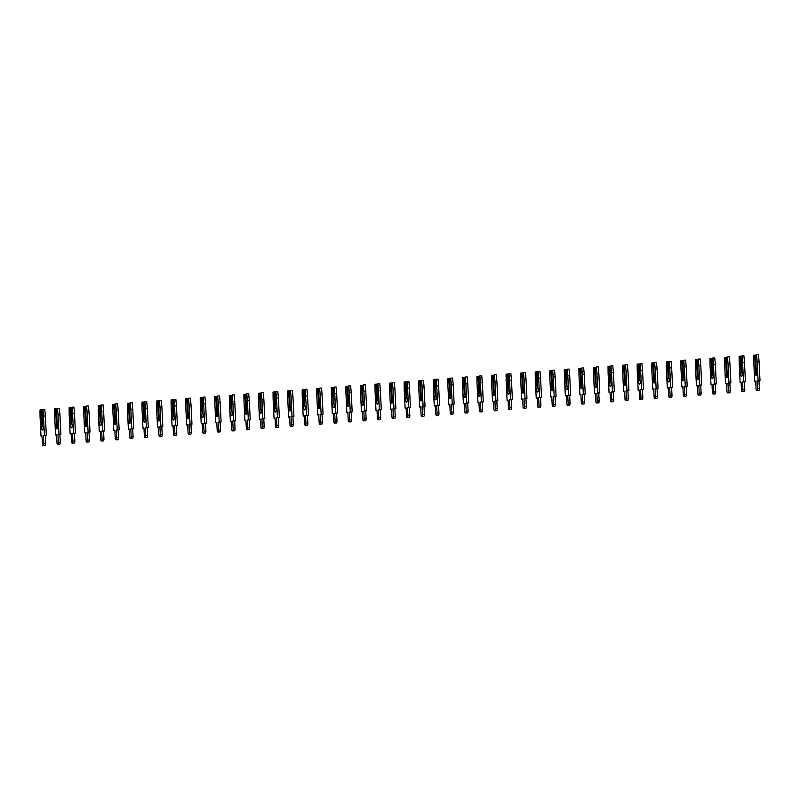 <?xml version="1.0" encoding="UTF-8"?>
<svg xmlns="http://www.w3.org/2000/svg" width="800" height="800" viewBox="0 0 800 800"><rect width="100%" height="100%" fill="white"/><g stroke="black" fill="none" stroke-linecap="round" stroke-linejoin="round"><path stroke-width="1.2" d="M41.56 428.13A2.06 0.77 -91.3 0 0 42.37 430.02A2.06 0.77 -91.3 0 0 43.1 427.8A2.06 0.77 -91.3 0 0 42.62 426.1L41.88 410.82L42.87 409.41L43.46 416.07L44.41 435.42L43.4 435.64L43.78 443.42A1.86 0.7 88.7 0 1 43.13 445.43A1.86 0.7 88.7 0 1 42.4 443.71L42.02 435.93L41.01 436.14L40.06 416.79L40 410.02L41.11 410.98L41.86 426.27A2.06 0.77 -91.3 0 0 41.56 428.13M41.86 426.27L42.62 426.03M42.17 409.86L40.61 409.89M41.9 411.37L41.11 410.98M41.7 411.37L42.41 426.03M42.87 409.41L44.78 409.37L45.37 416.03L46.32 435.38L45.31 435.59L45.69 443.37A1.86 0.7 88.7 0 1 45.04 445.38L43.13 445.43M45.37 416.03L43.46 416.07M46.32 435.38L44.41 435.42M45.31 435.59L43.4 435.64M42.02 436.12L41.01 436.14M56.12 427.01A2.06 0.77 -91.3 0 0 56.94 428.9A2.06 0.77 -91.3 0 0 57.66 426.68A2.06 0.77 -91.3 0 0 57.19 424.98L56.44 409.7L57.43 408.29L58.03 414.95L58.97 434.3L57.97 434.52L58.35 442.3A1.86 0.7 88.7 0 1 57.7 444.31A1.86 0.7 88.7 0 1 56.96 442.59L56.58 434.81L55.58 435.03L54.63 415.67L54.56 408.9L55.67 409.86L56.42 425.15A2.06 0.77 -91.3 0 0 56.12 427.01M56.42 425.15L57.19 424.91M56.73 408.74L55.17 408.77M56.47 410.25L55.67 409.86M56.26 410.25L56.98 424.92M57.43 408.29L59.34 408.25L59.94 414.91L60.88 434.26L59.88 434.48L60.26 442.26A1.86 0.7 88.7 0 1 59.61 444.27L57.7 444.31M59.94 414.91L58.03 414.95M60.88 434.26L58.97 434.3M59.88 434.48L57.97 434.52M56.59 435L55.58 435.03M70.69 425.89A2.06 0.77 -91.3 0 0 71.5 427.79A2.06 0.77 -91.3 0 0 72.22 425.56A2.06 0.77 -91.3 0 0 71.75 423.87L71.01 408.58L72 407.17L72.59 413.83L73.54 433.19L72.53 433.4L72.91 441.18A1.86 0.7 88.7 0 1 72.26 443.19A1.86 0.7 88.7 0 1 71.53 441.48L71.15 433.69L70.14 433.91L69.19 414.55L69.13 407.78L70.24 408.74L70.99 424.03A2.06 0.77 -91.3 0 0 70.69 425.89M70.99 424.03L71.75 423.79M71.3 407.62L69.74 407.65M71.03 409.13L70.24 408.74M70.83 409.14L71.54 423.8M72 407.17L73.91 407.13L74.5 413.79L75.45 433.14L74.44 433.36L74.82 441.14A1.86 0.7 88.7 0 1 74.17 443.15L72.26 443.19M74.5 413.79L72.59 413.83M75.45 433.14L73.54 433.19M74.44 433.36L72.53 433.4M71.15 433.89L70.14 433.91M85.25 424.77A2.06 0.77 -91.3 0 0 86.07 426.67A2.06 0.77 -91.3 0 0 86.79 424.44A2.06 0.77 -91.3 0 0 86.32 422.75L85.57 407.46L86.56 406.05L87.16 412.71L88.1 432.07L87.1 432.28L87.48 440.06A1.86 0.7 88.7 0 1 86.83 442.07A1.86 0.7 88.7 0 1 86.09 440.36L85.71 432.58L84.71 432.79L83.76 413.44L83.69 406.66L84.8 407.63L85.55 422.91A2.06 0.77 -91.3 0 0 85.25 424.77M85.55 422.91L86.32 422.67M85.86 406.5L84.3 406.54M85.6 408.01L84.8 407.63M85.39 408.02L86.11 422.68M86.56 406.05L88.47 406.01L89.07 412.67L90.01 432.03L89.01 432.24L89.39 440.02A1.86 0.7 88.7 0 1 88.74 442.03L86.83 442.07M89.07 412.67L87.16 412.71M90.01 432.03L88.1 432.07M89.01 432.24L87.1 432.28M85.72 432.77L84.71 432.79M99.82 423.65A2.06 0.77 -91.3 0 0 100.63 425.55A2.06 0.77 -91.3 0 0 101.35 423.33A2.06 0.77 -91.3 0 0 100.88 421.63L100.14 406.34L101.13 404.94L101.72 411.6L102.67 430.95L101.66 431.16L102.04 438.94A1.86 0.7 88.7 0 1 101.39 440.95A1.86 0.7 88.7 0 1 100.66 439.24L100.28 431.46L99.27 431.67L98.32 412.32L98.26 405.55L99.37 406.51L100.12 421.79A2.06 0.77 -91.3 0 0 99.82 423.65M100.12 421.79L100.88 421.56M100.43 405.38L98.87 405.42M100.16 406.89L99.37 406.51M99.96 406.9L100.67 421.56M101.13 404.94L103.04 404.89L103.63 411.55L104.58 430.91L103.57 431.12L103.95 438.9A1.86 0.7 88.7 0 1 103.3 440.91L101.39 440.95M103.63 411.55L101.72 411.6M104.58 430.91L102.67 430.95M103.57 431.12L101.66 431.16M100.28 431.65L99.27 431.67M114.38 422.53A2.06 0.77 -91.3 0 0 115.2 424.43A2.06 0.77 -91.3 0 0 115.92 422.21A2.06 0.77 -91.3 0 0 115.45 420.51L114.7 405.23L115.69 403.82L116.29 410.48L117.23 429.83L116.23 430.04L116.61 437.83A1.86 0.7 88.7 0 1 115.96 439.84A1.86 0.7 88.7 0 1 115.22 438.12L114.84 430.34L113.84 430.55L112.89 411.2L112.82 404.43L113.93 405.39L114.68 420.67A2.06 0.77 -91.3 0 0 114.38 422.53M114.68 420.67L115.45 420.44M114.99 404.26L113.43 404.3M114.73 405.78L113.93 405.39M114.52 405.78L115.24 420.44M115.69 403.82L117.6 403.78L118.2 410.43L119.14 429.79L118.14 430L118.52 437.78A1.86 0.7 88.7 0 1 117.87 439.79L115.96 439.84M118.2 410.43L116.29 410.48M119.14 429.79L117.23 429.83M118.14 430L116.23 430.04M114.85 430.53L113.84 430.55M128.95 421.42A2.06 0.77 -91.3 0 0 129.76 423.31A2.06 0.77 -91.3 0 0 130.48 421.09A2.06 0.77 -91.3 0 0 130.01 419.39L129.27 404.11L130.26 402.7L130.85 409.36L131.8 428.71L130.79 428.93L131.17 436.71A1.86 0.7 88.7 0 1 130.52 438.72A1.86 0.7 88.7 0 1 129.79 437L129.41 429.22L128.4 429.43L127.45 410.08L127.39 403.31L128.5 404.27L129.25 419.56A2.06 0.77 -91.3 0 0 128.95 421.42M129.25 419.56L130.01 419.32M129.56 403.15L128 403.18M129.29 404.66L128.5 404.27M129.09 404.66L129.8 419.32M130.26 402.7L132.17 402.66L132.76 409.32L133.71 428.67L132.7 428.88L133.08 436.67A1.86 0.7 88.7 0 1 132.43 438.67L130.52 438.72M132.76 409.32L130.85 409.36M133.71 428.67L131.8 428.71M132.7 428.88L130.79 428.93M129.41 429.41L128.4 429.43M143.51 420.3A2.06 0.77 -91.3 0 0 144.33 422.2A2.06 0.77 -91.3 0 0 145.05 419.97A2.06 0.77 -91.3 0 0 144.58 418.27L143.83 402.99L144.82 401.58L145.42 408.24L146.36 427.59L145.36 427.81L145.74 435.59A1.86 0.7 88.7 0 1 145.09 437.6A1.86 0.7 88.7 0 1 144.35 435.88L143.97 428.1L142.97 428.32L142.02 408.96L141.95 402.19L143.06 403.15L143.81 418.44A2.06 0.77 -91.3 0 0 143.51 420.3M143.81 418.44L144.58 418.2M144.12 402.03L142.56 402.06M143.86 403.54L143.06 403.15M143.65 403.54L144.37 418.21M144.82 401.58L146.73 401.54L147.33 408.2L148.27 427.55L147.27 427.77L147.65 435.55A1.86 0.7 88.7 0 1 147 437.56L145.09 437.6M147.33 408.2L145.42 408.24M148.27 427.55L146.36 427.59M147.27 427.77L145.36 427.81M143.98 428.29L142.97 428.32M158.08 419.18A2.06 0.77 -91.3 0 0 158.89 421.08A2.06 0.77 -91.3 0 0 159.61 418.85A2.06 0.77 -91.3 0 0 159.14 417.16L158.4 401.87L159.39 400.46L159.98 407.12L160.93 426.48L159.92 426.69L160.3 434.47A1.86 0.7 88.7 0 1 159.65 436.48A1.86 0.7 88.7 0 1 158.92 434.77L158.53 426.98L157.53 427.2L156.58 407.84L156.52 401.07L157.63 402.03L158.38 417.32A2.06 0.77 -91.3 0 0 158.08 419.18M158.38 417.32L159.14 417.08M158.69 400.91L157.13 400.94M158.42 402.42L157.63 402.03M158.22 402.43L158.93 417.09M159.39 400.46L161.3 400.42L161.89 407.08L162.84 426.43L161.83 426.65L162.21 434.43A1.86 0.7 88.7 0 1 161.56 436.44L159.65 436.48M161.89 407.08L159.98 407.12M162.84 426.43L160.93 426.48M161.83 426.65L159.92 426.69M158.54 427.18L157.53 427.2M172.64 418.06A2.06 0.77 -91.3 0 0 173.46 419.96A2.06 0.77 -91.3 0 0 174.18 417.74A2.06 0.77 -91.3 0 0 173.71 416.04L172.96 400.75L173.95 399.35L174.55 406L175.49 425.36L174.49 425.57L174.87 433.35A1.86 0.7 88.7 0 1 174.22 435.36A1.86 0.7 88.7 0 1 173.48 433.65L173.1 425.87L172.1 426.08L171.15 406.73L171.08 399.95L172.19 400.92L172.94 416.2A2.06 0.77 -91.3 0 0 172.64 418.06M172.94 416.2L173.7 415.97M173.25 399.79L171.69 399.83M172.99 401.3L172.19 400.92M172.78 401.31L173.5 415.97M173.95 399.35L175.86 399.3L176.46 405.96L177.4 425.32L176.4 425.53L176.78 433.31A1.86 0.7 88.7 0 1 176.13 435.32L174.22 435.36M176.46 405.96L174.55 406M177.4 425.32L175.49 425.36M176.4 425.53L174.49 425.57M173.11 426.06L172.1 426.08M187.21 416.94A2.06 0.77 -91.3 0 0 188.02 418.84A2.06 0.77 -91.3 0 0 188.74 416.62A2.06 0.77 -91.3 0 0 188.27 414.92L187.53 399.64L188.52 398.23L189.11 404.89L190.06 424.24L189.05 424.45L189.43 432.23A1.86 0.7 88.7 0 1 188.78 434.24A1.86 0.7 88.7 0 1 188.05 432.53L187.66 424.75L186.66 424.96L185.71 405.61L185.65 398.84L186.76 399.8L187.51 415.08A2.06 0.77 -91.3 0 0 187.21 416.94M187.51 415.08L188.27 414.85M187.82 398.67L186.26 398.71M187.55 400.18L186.76 399.8M187.35 400.19L188.06 414.85M188.52 398.23L190.43 398.18L191.02 404.84L191.97 424.2L190.96 424.41L191.34 432.19A1.86 0.7 88.7 0 1 190.69 434.2L188.78 434.24M191.02 404.84L189.11 404.89M191.97 424.2L190.06 424.24M190.96 424.41L189.05 424.45M187.67 424.94L186.66 424.96M201.77 415.83A2.06 0.77 -91.3 0 0 202.59 417.72A2.06 0.77 -91.3 0 0 203.31 415.5A2.06 0.77 -91.3 0 0 202.84 413.8L202.09 398.52L203.08 397.11L203.68 403.77L204.62 423.12L203.62 423.34L204 431.12A1.86 0.7 88.7 0 1 203.35 433.13A1.86 0.7 88.7 0 1 202.61 431.41L202.23 423.63L201.23 423.84L200.28 404.49L200.21 397.72L201.32 398.68L202.07 413.96A2.06 0.77 -91.3 0 0 201.77 415.83M202.07 413.96L202.83 413.73M202.38 397.55L200.82 397.59M202.12 399.07L201.32 398.68M201.91 399.07L202.63 413.73M203.08 397.11L204.99 397.07L205.59 403.73L206.53 423.08L205.53 423.29L205.91 431.07A1.86 0.7 88.7 0 1 205.26 433.08L203.35 433.13M205.59 403.73L203.68 403.77M206.53 423.08L204.62 423.12M205.53 423.29L203.62 423.34M202.24 423.82L201.23 423.84M216.34 414.71A2.06 0.77 -91.3 0 0 217.15 416.6A2.06 0.77 -91.3 0 0 217.87 414.38A2.06 0.77 -91.3 0 0 217.4 412.68L216.66 397.4L217.65 395.99L218.24 402.65L219.19 422L218.18 422.22L218.56 430A1.86 0.7 88.7 0 1 217.91 432.01A1.86 0.7 88.7 0 1 217.18 430.29L216.79 422.51L215.79 422.73L214.84 403.37L214.78 396.6L215.89 397.56L216.64 412.85A2.06 0.77 -91.3 0 0 216.34 414.71M216.64 412.85L217.4 412.61M216.95 396.44L215.39 396.47M216.68 397.95L215.89 397.56M216.48 397.95L217.19 412.62M217.65 395.99L219.56 395.95L220.15 402.61L221.1 421.96L220.09 422.17L220.47 429.96A1.86 0.7 88.7 0 1 219.82 431.97L217.91 432.01M220.15 402.61L218.24 402.65M221.1 421.96L219.19 422M220.09 422.17L218.18 422.22M216.8 422.7L215.79 422.73M230.9 413.59A2.06 0.77 -91.3 0 0 231.72 415.49A2.06 0.77 -91.3 0 0 232.44 413.26A2.06 0.77 -91.3 0 0 231.97 411.57L231.22 396.28L232.21 394.87L232.81 401.53L233.75 420.89L232.75 421.1L233.13 428.88A1.86 0.7 88.7 0 1 232.48 430.89A1.86 0.7 88.7 0 1 231.74 429.17L231.36 421.39L230.36 421.61L229.41 402.25L229.34 395.48L230.45 396.44L231.2 411.73A2.06 0.77 -91.3 0 0 230.9 413.59M231.2 411.73L231.96 411.49M231.51 395.32L229.95 395.35M231.25 396.83L230.45 396.44M231.04 396.83L231.76 411.5M232.21 394.87L234.12 394.83L234.72 401.49L235.66 420.84L234.66 421.06L235.04 428.84A1.86 0.7 88.7 0 1 234.39 430.85L232.48 430.89M234.72 401.49L232.81 401.53M235.66 420.84L233.75 420.89M234.66 421.06L232.75 421.1M231.37 421.58L230.36 421.61M245.47 412.47A2.06 0.77 -91.3 0 0 246.28 414.37A2.06 0.77 -91.3 0 0 247 412.14A2.06 0.77 -91.3 0 0 246.53 410.45L245.79 395.16L246.78 393.75L247.37 400.41L248.32 419.77L247.31 419.98L247.69 427.76A1.86 0.7 88.7 0 1 247.04 429.77A1.86 0.7 88.7 0 1 246.31 428.06L245.92 420.28L244.92 420.49L243.97 401.13L243.91 394.36L245.02 395.33L245.77 410.61A2.06 0.77 -91.3 0 0 245.47 412.47M245.77 410.61L246.53 410.37M246.08 394.2L244.52 394.23M245.81 395.71L245.02 395.33M245.61 395.72L246.32 410.38M246.78 393.75L248.69 393.71L249.28 400.37L250.23 419.72L249.22 419.94L249.6 427.72A1.86 0.7 88.7 0 1 248.95 429.73L247.04 429.77M249.28 400.37L247.37 400.41M250.23 419.72L248.32 419.77M249.22 419.94L247.31 419.98M245.93 420.47L244.92 420.49M260.03 411.35A2.06 0.77 -91.3 0 0 260.85 413.25A2.06 0.77 -91.3 0 0 261.57 411.03A2.06 0.77 -91.3 0 0 261.1 409.33L260.35 394.04L261.34 392.64L261.94 399.29L262.88 418.65L261.88 418.86L262.26 426.64A1.86 0.7 88.7 0 1 261.61 428.65A1.86 0.7 88.7 0 1 260.87 426.94L260.49 419.16L259.49 419.37L258.54 400.02L258.47 393.25L259.58 394.21L260.33 409.49A2.06 0.77 -91.3 0 0 260.03 411.35M260.33 409.49L261.09 409.26M260.64 393.08L259.08 393.12M260.38 394.59L259.58 394.21M260.17 394.6L260.89 409.26M261.34 392.64L263.25 392.59L263.85 399.25L264.79 418.61L263.79 418.82L264.17 426.6A1.86 0.7 88.7 0 1 263.52 428.61L261.61 428.65M263.85 399.25L261.94 399.29M264.79 418.61L262.88 418.65M263.79 418.82L261.88 418.86M260.5 419.35L259.49 419.37M274.6 410.23A2.06 0.77 -91.3 0 0 275.41 412.13A2.06 0.77 -91.3 0 0 276.13 409.91A2.06 0.77 -91.3 0 0 275.66 408.21L274.92 392.93L275.91 391.52L276.5 398.18L277.45 417.53L276.44 417.74L276.82 425.53A1.86 0.7 88.7 0 1 276.17 427.53A1.86 0.7 88.7 0 1 275.44 425.82L275.05 418.04L274.05 418.25L273.1 398.9L273.04 392.13L274.15 393.09L274.9 408.37A2.06 0.77 -91.3 0 0 274.6 410.23M274.9 408.37L275.66 408.14M275.21 391.96L273.65 392M274.94 393.48L274.15 393.09M274.74 393.48L275.45 408.14M275.91 391.52L277.82 391.48L278.41 398.13L279.36 417.49L278.35 417.7L278.73 425.48A1.86 0.7 88.7 0 1 278.08 427.49L276.17 427.53M278.41 398.13L276.5 398.18M279.36 417.49L277.45 417.53M278.35 417.7L276.44 417.74M275.06 418.23L274.05 418.25M289.16 409.12A2.06 0.77 -91.3 0 0 289.98 411.01A2.06 0.77 -91.3 0 0 290.7 408.79A2.06 0.77 -91.3 0 0 290.23 407.09L289.48 391.81L290.47 390.4L291.07 397.06L292.01 416.41L291.01 416.63L291.39 424.41A1.86 0.7 88.7 0 1 290.74 426.42A1.86 0.7 88.7 0 1 290 424.7L289.62 416.92L288.62 417.13L287.67 397.78L287.6 391.01L288.71 391.97L289.46 407.26A2.06 0.77 -91.3 0 0 289.16 409.12M289.46 407.26L290.22 407.02M289.77 390.85L288.21 390.88M289.51 392.36L288.71 391.97M289.3 392.36L290.02 407.02M290.47 390.4L292.38 390.36L292.98 397.02L293.92 416.37L292.92 416.58L293.3 424.36A1.86 0.7 88.7 0 1 292.65 426.37L290.74 426.42M292.98 397.02L291.07 397.06M293.92 416.37L292.01 416.41M292.92 416.58L291.01 416.63M289.63 417.11L288.62 417.13M303.73 408A2.06 0.77 -91.3 0 0 304.54 409.89A2.06 0.77 -91.3 0 0 305.26 407.67A2.06 0.77 -91.3 0 0 304.79 405.97L304.05 390.69L305.04 389.28L305.63 395.94L306.58 415.29L305.57 415.51L305.95 423.29A1.86 0.7 88.7 0 1 305.3 425.3A1.86 0.7 88.7 0 1 304.56 423.58L304.18 415.8L303.18 416.02L302.23 396.66L302.17 389.89L303.28 390.85L304.03 406.14A2.06 0.77 -91.3 0 0 303.73 408M304.03 406.14L304.79 405.9M304.34 389.73L302.78 389.76M304.07 391.24L303.28 390.85M303.87 391.24L304.58 405.91M305.04 389.28L306.95 389.24L307.54 395.9L308.49 415.25L307.48 415.47L307.86 423.25A1.86 0.7 88.7 0 1 307.21 425.26L305.3 425.3M307.54 395.9L305.63 395.94M308.49 415.25L306.58 415.29M307.48 415.47L305.57 415.51M304.19 415.99L303.18 416.02M318.29 406.88A2.06 0.77 -91.3 0 0 319.11 408.78A2.06 0.77 -91.3 0 0 319.83 406.55A2.06 0.77 -91.3 0 0 319.36 404.86L318.61 389.57L319.6 388.16L320.2 394.82L321.14 414.18L320.14 414.39L320.52 422.17A1.86 0.7 88.7 0 1 319.87 424.18A1.86 0.7 88.7 0 1 319.13 422.47L318.75 414.68L317.75 414.9L316.8 395.54L316.73 388.77L317.84 389.73L318.59 405.02A2.06 0.77 -91.3 0 0 318.29 406.88M318.59 405.02L319.35 404.78M318.9 388.61L317.34 388.64M318.64 390.12L317.84 389.73M318.43 390.13L319.15 404.79M319.6 388.16L321.51 388.12L322.11 394.78L323.05 414.13L322.05 414.35L322.43 422.13A1.86 0.7 88.7 0 1 321.78 424.14L319.87 424.18M322.11 394.78L320.2 394.82M323.05 414.13L321.14 414.18M322.05 414.35L320.14 414.39M318.76 414.88L317.75 414.9M332.86 405.76A2.06 0.77 -91.3 0 0 333.67 407.66A2.06 0.77 -91.3 0 0 334.39 405.43A2.06 0.77 -91.3 0 0 333.92 403.74L333.18 388.45L334.17 387.04L334.76 393.7L335.71 413.06L334.7 413.27L335.08 421.05A1.86 0.7 88.7 0 1 334.43 423.06A1.86 0.7 88.7 0 1 333.69 421.35L333.31 413.57L332.31 413.78L331.36 394.43L331.3 387.65L332.41 388.62L333.15 403.9A2.06 0.77 -91.3 0 0 332.86 405.76M333.15 403.9L333.92 403.66M333.47 387.49L331.91 387.53M333.2 389L332.41 388.62M333 389.01L333.71 403.67M334.17 387.04L336.08 387L336.67 393.66L337.62 413.02L336.61 413.23L336.99 421.01A1.86 0.7 88.7 0 1 336.34 423.02L334.43 423.06M336.67 393.66L334.76 393.7M337.62 413.02L335.71 413.06M336.61 413.23L334.7 413.27M333.32 413.76L332.31 413.78M347.42 404.64A2.06 0.77 -91.3 0 0 348.24 406.54A2.06 0.77 -91.3 0 0 348.96 404.32A2.06 0.77 -91.3 0 0 348.49 402.62L347.74 387.33L348.73 385.93L349.33 392.59L350.27 411.94L349.27 412.15L349.65 419.93A1.86 0.7 88.7 0 1 349 421.94A1.86 0.7 88.7 0 1 348.26 420.23L347.88 412.45L346.87 412.66L345.93 393.31L345.86 386.54L346.97 387.5L347.72 402.78A2.06 0.77 -91.3 0 0 347.42 404.64M347.72 402.78L348.48 402.55M348.03 386.37L346.47 386.41M347.77 387.88L346.97 387.5M347.56 387.89L348.28 402.55M348.73 385.93L350.64 385.88L351.23 392.54L352.18 411.9L351.18 412.11L351.56 419.89A1.86 0.7 88.7 0 1 350.91 421.9L349 421.94M351.23 392.54L349.33 392.59M352.18 411.9L350.27 411.94M351.18 412.11L349.27 412.15M347.89 412.64L346.87 412.66M361.99 403.52A2.06 0.77 -91.3 0 0 362.8 405.42A2.06 0.77 -91.3 0 0 363.52 403.2A2.06 0.77 -91.3 0 0 363.05 401.5L362.31 386.22L363.3 384.81L363.89 391.47L364.84 410.82L363.83 411.03L364.21 418.82A1.86 0.7 88.7 0 1 363.56 420.83A1.86 0.7 88.7 0 1 362.82 419.11L362.44 411.33L361.44 411.54L360.49 392.19L360.43 385.42L361.54 386.38L362.28 401.66A2.06 0.77 -91.3 0 0 361.99 403.52M362.28 401.66L363.05 401.43M362.6 385.25L361.04 385.29M362.33 386.77L361.54 386.38M362.12 386.77L362.84 401.43M363.3 384.81L365.21 384.77L365.8 391.42L366.75 410.78L365.74 410.99L366.12 418.77A1.86 0.7 88.7 0 1 365.47 420.78L363.56 420.83M365.8 391.42L363.89 391.47M366.75 410.78L364.84 410.82M365.74 410.99L363.83 411.03M362.45 411.52L361.44 411.54M376.55 402.41A2.06 0.77 -91.3 0 0 377.37 404.3A2.06 0.77 -91.3 0 0 378.09 402.08A2.06 0.77 -91.3 0 0 377.62 400.38L376.87 385.1L377.86 383.69L378.46 390.35L379.4 409.7L378.4 409.92L378.78 417.7A1.86 0.7 88.7 0 1 378.13 419.71A1.86 0.7 88.7 0 1 377.39 417.99L377.01 410.21L376 410.42L375.06 391.07L374.99 384.3L376.1 385.26L376.85 400.55A2.06 0.77 -91.3 0 0 376.55 402.41M376.85 400.55L377.61 400.31M377.16 384.14L375.6 384.17M376.9 385.65L376.1 385.26M376.69 385.65L377.41 400.31M377.86 383.69L379.77 383.65L380.36 390.31L381.31 409.66L380.31 409.87L380.69 417.66A1.86 0.7 88.7 0 1 380.03 419.66L378.13 419.71M380.36 390.31L378.46 390.35M381.31 409.66L379.4 409.7M380.31 409.87L378.4 409.92M377.02 410.4L376 410.42M391.12 401.29A2.06 0.77 -91.3 0 0 391.93 403.19A2.06 0.77 -91.3 0 0 392.65 400.96A2.06 0.77 -91.3 0 0 392.18 399.26L391.44 383.98L392.43 382.57L393.02 389.23L393.97 408.58L392.96 408.8L393.34 416.58A1.86 0.7 88.7 0 1 392.69 418.59A1.86 0.7 88.7 0 1 391.95 416.87L391.57 409.09L390.57 409.31L389.62 389.95L389.56 383.18L390.67 384.14L391.41 399.43A2.06 0.77 -91.3 0 0 391.12 401.29M391.41 399.43L392.18 399.19M391.72 383.02L390.17 383.05M391.46 384.53L390.67 384.14M391.25 384.53L391.97 399.2M392.43 382.57L394.34 382.53L394.93 389.19L395.88 408.54L394.87 408.76L395.25 416.54A1.86 0.7 88.7 0 1 394.6 418.55L392.69 418.59M394.93 389.19L393.02 389.23M395.88 408.54L393.97 408.58M394.87 408.76L392.96 408.8M391.58 409.28L390.57 409.31M405.68 400.17A2.06 0.77 -91.3 0 0 406.5 402.07A2.06 0.77 -91.3 0 0 407.22 399.84A2.06 0.77 -91.3 0 0 406.75 398.15L406 382.86L406.99 381.45L407.58 388.11L408.53 407.47L407.53 407.68L407.91 415.46A1.86 0.7 88.7 0 1 407.26 417.47A1.86 0.7 88.7 0 1 406.52 415.76L406.14 407.97L405.13 408.19L404.19 388.83L404.12 382.06L405.23 383.02L405.98 398.31A2.06 0.77 -91.3 0 0 405.68 400.17M405.98 398.31L406.74 398.07M406.29 381.9L404.73 381.93M406.03 383.41L405.23 383.02M405.82 383.42L406.54 398.08M406.99 381.45L408.9 381.41L409.49 388.07L410.44 407.42L409.44 407.64L409.82 415.42A1.86 0.7 88.7 0 1 409.16 417.43L407.26 417.47M409.49 388.07L407.58 388.11M410.44 407.42L408.53 407.47M409.44 407.64L407.53 407.68M406.15 408.17L405.13 408.19M420.25 399.05A2.06 0.77 -91.3 0 0 421.06 400.95A2.06 0.77 -91.3 0 0 421.78 398.73A2.06 0.77 -91.3 0 0 421.31 397.03L420.57 381.74L421.56 380.34L422.15 386.99L423.1 406.35L422.09 406.56L422.47 414.34A1.86 0.7 88.7 0 1 421.82 416.35A1.86 0.7 88.7 0 1 421.08 414.64L420.7 406.86L419.7 407.07L418.75 387.72L418.69 380.94L419.8 381.91L420.54 397.19A2.06 0.77 -91.3 0 0 420.25 399.05M420.54 397.19L421.31 396.96M420.85 380.78L419.3 380.82M420.59 382.29L419.8 381.91M420.38 382.3L421.1 396.96M421.56 380.34L423.47 380.29L424.06 386.95L425.01 406.31L424 406.52L424.38 414.3A1.86 0.7 88.7 0 1 423.73 416.31L421.82 416.35M424.06 386.95L422.15 386.99M425.01 406.31L423.1 406.35M424 406.52L422.09 406.56M420.71 407.05L419.7 407.07M434.81 397.93A2.06 0.77 -91.3 0 0 435.63 399.83A2.06 0.77 -91.3 0 0 436.35 397.61A2.06 0.77 -91.3 0 0 435.88 395.91L435.13 380.63L436.12 379.22L436.71 385.88L437.66 405.23L436.66 405.44L437.04 413.22A1.86 0.7 88.7 0 1 436.38 415.23A1.86 0.7 88.7 0 1 435.65 413.52L435.27 405.74L434.26 405.95L433.32 386.6L433.25 379.83L434.36 380.79L435.11 396.07A2.06 0.77 -91.3 0 0 434.81 397.93M435.11 396.07L435.87 395.84M435.42 379.66L433.86 379.7M435.16 381.17L434.36 380.79M434.95 381.18L435.67 395.84M436.12 379.22L438.03 379.17L438.62 385.83L439.57 405.19L438.57 405.4L438.95 413.18A1.86 0.7 88.7 0 1 438.29 415.19L436.38 415.23M438.62 385.83L436.71 385.88M439.57 405.19L437.66 405.23M438.57 405.4L436.66 405.44M435.28 405.93L434.26 405.95M449.38 396.82A2.06 0.77 -91.3 0 0 450.19 398.71A2.06 0.77 -91.3 0 0 450.91 396.49A2.06 0.77 -91.3 0 0 450.44 394.79L449.69 379.51L450.69 378.1L451.28 384.76L452.23 404.11L451.22 404.33L451.6 412.11A1.86 0.7 88.7 0 1 450.95 414.12A1.86 0.7 88.7 0 1 450.21 412.4L449.83 404.62L448.83 404.83L447.88 385.48L447.82 378.71L448.93 379.67L449.67 394.95A2.06 0.77 -91.3 0 0 449.38 396.82M449.67 394.95L450.44 394.72M449.98 378.54L448.43 378.58M449.72 380.06L448.93 379.67M449.51 380.06L450.23 394.72M450.69 378.1L452.6 378.06L453.19 384.72L454.14 404.07L453.13 404.28L453.51 412.06A1.86 0.7 88.7 0 1 452.86 414.07L450.95 414.12M453.19 384.72L451.28 384.76M454.14 404.07L452.23 404.11M453.13 404.28L451.22 404.33M449.84 404.81L448.83 404.83M463.94 395.7A2.06 0.77 -91.3 0 0 464.76 397.59A2.06 0.77 -91.3 0 0 465.48 395.37A2.06 0.77 -91.3 0 0 465.01 393.67L464.26 378.39L465.25 376.98L465.84 383.64L466.79 402.99L465.79 403.21L466.17 410.99A1.86 0.7 88.7 0 1 465.51 413A1.86 0.7 88.7 0 1 464.78 411.28L464.4 403.5L463.39 403.72L462.45 384.36L462.38 377.59L463.49 378.55L464.24 393.84A2.06 0.77 -91.3 0 0 463.94 395.7M464.24 393.84L465 393.6M464.55 377.43L462.99 377.46M464.29 378.94L463.49 378.55M464.08 378.94L464.8 393.61M465.25 376.98L467.16 376.94L467.75 383.6L468.7 402.95L467.7 403.16L468.08 410.95A1.86 0.7 88.7 0 1 467.42 412.96L465.51 413M467.75 383.6L465.84 383.64M468.7 402.95L466.79 402.99M467.7 403.16L465.79 403.21M464.41 403.69L463.39 403.72M478.51 394.58A2.06 0.77 -91.3 0 0 479.32 396.48A2.06 0.77 -91.3 0 0 480.04 394.25A2.06 0.77 -91.3 0 0 479.57 392.56L478.82 377.27L479.82 375.86L480.41 382.52L481.36 401.88L480.35 402.09L480.73 409.87A1.86 0.7 88.7 0 1 480.08 411.88A1.86 0.7 88.7 0 1 479.34 410.16L478.96 402.38L477.96 402.6L477.01 383.24L476.95 376.47L478.06 377.43L478.8 392.72A2.06 0.77 -91.3 0 0 478.51 394.58M478.8 392.72L479.57 392.48M479.11 376.31L477.56 376.34M478.85 377.82L478.06 377.43M478.64 377.82L479.36 392.49M479.82 375.86L481.73 375.82L482.32 382.48L483.27 401.83L482.26 402.05L482.64 409.83A1.86 0.7 88.7 0 1 481.99 411.84L480.08 411.88M482.32 382.48L480.41 382.52M483.27 401.83L481.36 401.88M482.26 402.05L480.35 402.09M478.97 402.57L477.96 402.6M493.07 393.46A2.06 0.77 -91.3 0 0 493.89 395.36A2.06 0.77 -91.3 0 0 494.61 393.13A2.06 0.77 -91.3 0 0 494.14 391.44L493.39 376.15L494.38 374.74L494.97 381.4L495.92 400.76L494.92 400.97L495.3 408.75A1.86 0.7 88.7 0 1 494.64 410.76A1.86 0.7 88.7 0 1 493.91 409.05L493.53 401.27L492.52 401.48L491.58 382.12L491.51 375.35L492.62 376.32L493.37 391.6A2.06 0.77 -91.3 0 0 493.07 393.46M493.37 391.6L494.13 391.36M493.68 375.19L492.12 375.22M493.42 376.7L492.62 376.32M493.21 376.71L493.93 391.37M494.38 374.74L496.29 374.7L496.88 381.36L497.83 400.71L496.83 400.93L497.21 408.71A1.86 0.7 88.7 0 1 496.55 410.72L494.64 410.76M496.88 381.36L494.97 381.4M497.83 400.71L495.92 400.76M496.83 400.93L494.92 400.97M493.54 401.46L492.52 401.48M507.64 392.34A2.06 0.77 -91.3 0 0 508.45 394.24A2.06 0.77 -91.3 0 0 509.17 392.02A2.06 0.77 -91.3 0 0 508.7 390.32L507.95 375.03L508.95 373.63L509.54 380.28L510.49 399.64L509.48 399.85L509.86 407.63A1.86 0.7 88.7 0 1 509.21 409.64A1.86 0.7 88.7 0 1 508.47 407.93L508.09 400.15L507.09 400.36L506.14 381.01L506.08 374.24L507.19 375.2L507.93 390.48A2.06 0.77 -91.3 0 0 507.64 392.34M507.93 390.48L508.7 390.25M508.24 374.07L506.69 374.11M507.98 375.58L507.19 375.2M507.77 375.59L508.49 390.25M508.95 373.63L510.86 373.58L511.45 380.24L512.4 399.6L511.39 399.81L511.77 407.59A1.86 0.7 88.7 0 1 511.12 409.6L509.21 409.64M511.45 380.24L509.54 380.28M512.4 399.6L510.49 399.64M511.39 399.81L509.48 399.85M508.1 400.34L507.09 400.36M522.2 391.22A2.06 0.77 -91.3 0 0 523.02 393.12A2.06 0.77 -91.3 0 0 523.74 390.9A2.06 0.77 -91.3 0 0 523.27 389.2L522.52 373.92L523.51 372.51L524.1 379.17L525.05 398.52L524.05 398.73L524.43 406.52A1.86 0.7 88.7 0 1 523.77 408.52A1.86 0.7 88.7 0 1 523.04 406.81L522.66 399.03L521.65 399.24L520.71 379.89L520.64 373.12L521.75 374.08L522.5 389.36A2.06 0.77 -91.3 0 0 522.2 391.22M522.5 389.36L523.26 389.13M522.81 372.95L521.25 372.99M522.55 374.47L521.75 374.08M522.34 374.47L523.06 389.13M523.51 372.51L525.42 372.47L526.01 379.12L526.96 398.48L525.96 398.69L526.34 406.47A1.86 0.7 88.7 0 1 525.68 408.48L523.77 408.52M526.01 379.12L524.1 379.17M526.96 398.48L525.05 398.52M525.96 398.69L524.05 398.73M522.67 399.22L521.65 399.24M536.77 390.11A2.06 0.77 -91.3 0 0 537.58 392A2.06 0.77 -91.3 0 0 538.3 389.78A2.06 0.77 -91.3 0 0 537.83 388.08L537.08 372.8L538.08 371.39L538.67 378.05L539.62 397.4L538.61 397.62L538.99 405.4A1.86 0.7 88.7 0 1 538.34 407.41A1.86 0.7 88.7 0 1 537.6 405.69L537.22 397.91L536.22 398.12L535.27 378.77L535.21 372L536.32 372.96L537.06 388.25A2.06 0.77 -91.3 0 0 536.77 390.11M537.06 388.25L537.83 388.01M537.37 371.84L535.82 371.87M537.11 373.35L536.32 372.96M536.9 373.35L537.62 388.01M538.08 371.39L539.99 371.35L540.58 378.01L541.53 397.36L540.52 397.57L540.9 405.35A1.86 0.7 88.7 0 1 540.25 407.36L538.34 407.41M540.58 378.01L538.67 378.05M541.53 397.36L539.62 397.4M540.52 397.57L538.61 397.62M537.23 398.1L536.22 398.12M551.33 388.99A2.06 0.77 -91.3 0 0 552.15 390.88A2.06 0.77 -91.3 0 0 552.87 388.66A2.06 0.77 -91.3 0 0 552.4 386.96L551.65 371.68L552.64 370.27L553.23 376.93L554.18 396.28L553.18 396.5L553.56 404.28A1.86 0.7 88.7 0 1 552.9 406.29A1.86 0.7 88.7 0 1 552.17 404.57L551.79 396.79L550.78 397.01L549.84 377.65L549.77 370.88L550.88 371.84L551.63 387.13A2.06 0.77 -91.3 0 0 551.33 388.99M551.63 387.13L552.39 386.89M551.94 370.72L550.38 370.75M551.68 372.23L550.88 371.84M551.47 372.23L552.19 386.9M552.64 370.27L554.55 370.23L555.14 376.89L556.09 396.24L555.09 396.46L555.47 404.24A1.86 0.7 88.7 0 1 554.81 406.25L552.9 406.29M555.14 376.89L553.23 376.93M556.09 396.24L554.18 396.28M555.09 396.46L553.18 396.5M551.8 396.98L550.78 397.01M565.9 387.87A2.06 0.77 -91.3 0 0 566.71 389.77A2.06 0.77 -91.3 0 0 567.43 387.54A2.06 0.77 -91.3 0 0 566.96 385.85L566.21 370.56L567.21 369.15L567.8 375.81L568.75 395.17L567.74 395.38L568.12 403.16A1.86 0.7 88.7 0 1 567.47 405.17A1.86 0.7 88.7 0 1 566.73 403.46L566.35 395.67L565.35 395.89L564.4 376.53L564.34 369.76L565.45 370.72L566.19 386.01A2.06 0.77 -91.3 0 0 565.9 387.87M566.19 386.01L566.96 385.77M566.5 369.6L564.95 369.63M566.24 371.11L565.45 370.72M566.03 371.12L566.75 385.78M567.21 369.15L569.12 369.11L569.71 375.77L570.66 395.12L569.65 395.34L570.03 403.12A1.86 0.7 88.7 0 1 569.38 405.13L567.47 405.17M569.71 375.77L567.8 375.81M570.66 395.12L568.75 395.17M569.65 395.34L567.74 395.38M566.36 395.86L565.35 395.89M580.46 386.75A2.06 0.77 -91.3 0 0 581.28 388.65A2.06 0.77 -91.3 0 0 582 386.42A2.06 0.77 -91.3 0 0 581.53 384.73L580.78 369.44L581.77 368.03L582.36 374.69L583.31 394.05L582.31 394.26L582.69 402.04A1.86 0.7 88.7 0 1 582.03 404.05A1.86 0.7 88.7 0 1 581.3 402.34L580.92 394.56L579.91 394.77L578.97 375.41L578.9 368.64L580.01 369.61L580.76 384.89A2.06 0.77 -91.3 0 0 580.46 386.75M580.76 384.89L581.52 384.65M581.07 368.48L579.51 368.52M580.81 369.99L580.01 369.61M580.6 370L581.32 384.66M581.77 368.03L583.68 367.99L584.27 374.65L585.22 394.01L584.22 394.22L584.6 402A1.86 0.7 88.7 0 1 583.94 404.01L582.03 404.05M584.27 374.65L582.36 374.69M585.22 394.01L583.31 394.05M584.22 394.22L582.31 394.26M580.93 394.75L579.91 394.77M595.03 385.63A2.06 0.77 -91.3 0 0 595.84 387.53A2.06 0.77 -91.3 0 0 596.56 385.31A2.06 0.77 -91.3 0 0 596.09 383.61L595.34 368.32L596.34 366.92L596.93 373.58L597.88 392.93L596.87 393.14L597.25 400.92A1.86 0.7 88.7 0 1 596.6 402.93A1.86 0.7 88.7 0 1 595.86 401.22L595.48 393.44L594.48 393.65L593.53 374.3L593.47 367.53L594.58 368.49L595.32 383.77A2.06 0.77 -91.3 0 0 595.03 385.63M595.32 383.77L596.09 383.54M595.63 367.36L594.08 367.4M595.37 368.87L594.58 368.49M595.16 368.88L595.88 383.54M596.34 366.92L598.25 366.87L598.84 373.53L599.79 392.89L598.78 393.1L599.16 400.88A1.86 0.7 88.7 0 1 598.51 402.89L596.6 402.93M598.84 373.53L596.93 373.58M599.79 392.89L597.88 392.93M598.78 393.1L596.87 393.14M595.49 393.63L594.48 393.65M609.59 384.51A2.06 0.77 -91.3 0 0 610.41 386.41A2.06 0.77 -91.3 0 0 611.13 384.19A2.06 0.77 -91.3 0 0 610.66 382.49L609.91 367.21L610.9 365.8L611.49 372.46L612.44 391.81L611.44 392.02L611.82 399.81A1.86 0.7 88.7 0 1 611.16 401.82A1.86 0.7 88.7 0 1 610.43 400.1L610.05 392.32L609.04 392.53L608.1 373.18L608.03 366.41L609.14 367.37L609.89 382.65A2.06 0.77 -91.3 0 0 609.59 384.51M609.89 382.65L610.65 382.42M610.2 366.24L608.64 366.28M609.94 367.76L609.14 367.37M609.73 367.76L610.45 382.42M610.9 365.8L612.81 365.76L613.4 372.41L614.35 391.77L613.35 391.98L613.73 399.76A1.86 0.7 88.7 0 1 613.07 401.77L611.16 401.82M613.4 372.41L611.49 372.46M614.35 391.77L612.44 391.81M613.35 391.98L611.44 392.02M610.06 392.51L609.04 392.53M624.16 383.4A2.06 0.77 -91.3 0 0 624.97 385.29A2.06 0.77 -91.3 0 0 625.69 383.07A2.06 0.77 -91.3 0 0 625.22 381.37L624.47 366.09L625.47 364.68L626.06 371.34L627.01 390.69L626 390.91L626.38 398.69A1.86 0.7 88.7 0 1 625.73 400.7A1.86 0.7 88.7 0 1 624.99 398.98L624.61 391.2L623.61 391.41L622.66 372.06L622.6 365.29L623.71 366.25L624.45 381.54A2.06 0.77 -91.3 0 0 624.16 383.4M624.45 381.54L625.22 381.3M624.76 365.13L623.21 365.16M624.5 366.64L623.71 366.25M624.29 366.64L625.01 381.3M625.47 364.68L627.38 364.64L627.97 371.3L628.92 390.65L627.91 390.86L628.29 398.65A1.86 0.7 88.7 0 1 627.64 400.65L625.73 400.7M627.97 371.3L626.06 371.34M628.92 390.65L627.01 390.69M627.91 390.86L626 390.91M624.62 391.39L623.61 391.41M638.72 382.28A2.06 0.77 -91.3 0 0 639.54 384.18A2.06 0.77 -91.3 0 0 640.26 381.95A2.06 0.77 -91.3 0 0 639.79 380.25L639.04 364.97L640.03 363.56L640.62 370.22L641.57 389.57L640.57 389.79L640.95 397.57A1.86 0.7 88.7 0 1 640.29 399.58A1.86 0.7 88.7 0 1 639.56 397.86L639.18 390.08L638.17 390.3L637.23 370.94L637.16 364.17L638.27 365.13L639.02 380.42A2.06 0.77 -91.3 0 0 638.72 382.28M639.02 380.42L639.78 380.18M639.33 364.01L637.77 364.04M639.07 365.52L638.27 365.13M638.86 365.52L639.58 380.19M640.03 363.56L641.94 363.52L642.53 370.18L643.48 389.53L642.48 389.75L642.86 397.53A1.86 0.7 88.7 0 1 642.2 399.54L640.29 399.58M642.53 370.18L640.62 370.22M643.48 389.53L641.57 389.57M642.48 389.75L640.57 389.79M639.19 390.27L638.17 390.3M653.29 381.16A2.06 0.77 -91.3 0 0 654.1 383.06A2.06 0.77 -91.3 0 0 654.82 380.83A2.06 0.77 -91.3 0 0 654.35 379.14L653.6 363.85L654.6 362.44L655.19 369.1L656.14 388.46L655.13 388.67L655.51 396.45A1.86 0.7 88.7 0 1 654.86 398.46A1.86 0.7 88.7 0 1 654.12 396.75L653.74 388.96L652.74 389.18L651.79 369.82L651.73 363.05L652.84 364.01L653.58 379.3A2.06 0.77 -91.3 0 0 653.29 381.16M653.58 379.3L654.35 379.06M653.89 362.89L652.34 362.92M653.63 364.4L652.84 364.01M653.42 364.41L654.14 379.07M654.6 362.44L656.51 362.4L657.1 369.06L658.05 388.41L657.04 388.63L657.42 396.41A1.86 0.7 88.7 0 1 656.77 398.42L654.86 398.46M657.1 369.06L655.19 369.1M658.05 388.41L656.14 388.46M657.04 388.63L655.13 388.67M653.75 389.16L652.74 389.18M667.85 380.04A2.06 0.77 -91.3 0 0 668.67 381.94A2.06 0.77 -91.3 0 0 669.39 379.72A2.06 0.77 -91.3 0 0 668.92 378.02L668.17 362.73L669.16 361.33L669.75 367.98L670.7 387.34L669.7 387.55L670.08 395.33A1.86 0.7 88.7 0 1 669.42 397.34A1.86 0.7 88.7 0 1 668.69 395.63L668.31 387.85L667.3 388.06L666.36 368.71L666.29 361.93L667.4 362.9L668.15 378.18A2.06 0.77 -91.3 0 0 667.85 380.04M668.15 378.18L668.91 377.95M668.46 361.77L666.9 361.81M668.2 363.28L667.4 362.9M667.99 363.29L668.71 377.95M669.16 361.33L671.07 361.28L671.66 367.94L672.61 387.3L671.61 387.51L671.99 395.29A1.86 0.7 88.7 0 1 671.33 397.3L669.42 397.34M671.66 367.94L669.75 367.98M672.61 387.3L670.7 387.34M671.61 387.51L669.7 387.55M668.32 388.04L667.3 388.06M682.42 378.92A2.06 0.77 -91.3 0 0 683.23 380.82A2.06 0.77 -91.3 0 0 683.95 378.6A2.06 0.77 -91.3 0 0 683.48 376.9L682.73 361.62L683.73 360.21L684.32 366.87L685.27 386.22L684.26 386.43L684.64 394.21A1.86 0.7 88.7 0 1 683.99 396.22A1.86 0.7 88.7 0 1 683.25 394.51L682.87 386.73L681.87 386.94L680.92 367.59L680.86 360.82L681.97 361.78L682.71 377.06A2.06 0.77 -91.3 0 0 682.42 378.92M682.71 377.06L683.48 376.83M683.02 360.65L681.47 360.69M682.76 362.16L681.97 361.78M682.55 362.17L683.27 376.83M683.73 360.21L685.64 360.16L686.23 366.82L687.18 386.18L686.17 386.39L686.55 394.17A1.86 0.7 88.7 0 1 685.9 396.18L683.99 396.22M686.23 366.82L684.32 366.87M687.18 386.18L685.27 386.22M686.17 386.39L684.26 386.43M682.88 386.92L681.87 386.94M696.98 377.8A2.06 0.77 -91.3 0 0 697.8 379.7A2.06 0.77 -91.3 0 0 698.52 377.48A2.06 0.77 -91.3 0 0 698.05 375.78L697.3 360.5L698.29 359.09L698.88 365.75L699.83 385.1L698.83 385.32L699.21 393.1A1.86 0.7 88.7 0 1 698.55 395.11A1.86 0.7 88.7 0 1 697.82 393.39L697.44 385.61L696.43 385.82L695.49 366.47L695.42 359.7L696.53 360.66L697.28 375.94A2.06 0.77 -91.3 0 0 696.98 377.8M697.28 375.94L698.04 375.71M697.59 359.53L696.03 359.57M697.33 361.05L696.53 360.66M697.12 361.05L697.84 375.71M698.29 359.09L700.2 359.05L700.79 365.7L701.74 385.06L700.74 385.27L701.12 393.05A1.86 0.7 88.7 0 1 700.46 395.06L698.55 395.11M700.79 365.7L698.88 365.75M701.74 385.06L699.83 385.1M700.74 385.27L698.83 385.32M697.45 385.8L696.43 385.82M711.55 376.69A2.06 0.77 -91.3 0 0 712.36 378.58A2.06 0.77 -91.3 0 0 713.08 376.36A2.06 0.77 -91.3 0 0 712.61 374.66L711.86 359.38L712.86 357.97L713.45 364.63L714.4 383.98L713.39 384.2L713.77 391.98A1.86 0.7 88.7 0 1 713.12 393.99A1.86 0.7 88.7 0 1 712.38 392.27L712 384.49L711 384.71L710.05 365.35L709.99 358.58L711.1 359.54L711.84 374.83A2.06 0.77 -91.3 0 0 711.55 376.69M711.84 374.83L712.61 374.59M712.15 358.42L710.59 358.45M711.89 359.93L711.1 359.54M711.68 359.93L712.4 374.6M712.86 357.97L714.77 357.93L715.36 364.59L716.31 383.94L715.3 384.15L715.68 391.94A1.86 0.7 88.7 0 1 715.03 393.95L713.12 393.99M715.36 364.59L713.45 364.63M716.31 383.94L714.4 383.98M715.3 384.15L713.39 384.2M712.01 384.68L711 384.71M726.11 375.57A2.06 0.77 -91.3 0 0 726.93 377.47A2.06 0.77 -91.3 0 0 727.65 375.24A2.06 0.77 -91.3 0 0 727.18 373.55L726.43 358.26L727.42 356.85L728.01 363.51L728.96 382.87L727.96 383.08L728.34 390.86A1.86 0.7 88.7 0 1 727.68 392.87A1.86 0.7 88.7 0 1 726.95 391.15L726.57 383.37L725.56 383.59L724.62 364.23L724.55 357.46L725.66 358.42L726.41 373.71A2.06 0.77 -91.3 0 0 726.11 375.57M726.41 373.71L727.17 373.47M726.72 357.3L725.16 357.33M726.46 358.81L725.66 358.42M726.25 358.81L726.97 373.48M727.42 356.85L729.33 356.81L729.92 363.47L730.87 382.82L729.87 383.04L730.25 390.82A1.86 0.7 88.7 0 1 729.59 392.83L727.68 392.87M729.92 363.47L728.01 363.51M730.87 382.82L728.96 382.87M729.87 383.04L727.96 383.08M726.58 383.56L725.56 383.59M740.68 374.45A2.06 0.77 -91.3 0 0 741.49 376.35A2.06 0.77 -91.3 0 0 742.21 374.12A2.06 0.77 -91.3 0 0 741.74 372.43L740.99 357.14L741.99 355.73L742.58 362.39L743.53 381.75L742.52 381.96L742.9 389.74A1.86 0.7 88.7 0 1 742.25 391.75A1.86 0.7 88.7 0 1 741.51 390.04L741.13 382.26L740.13 382.47L739.18 363.11L739.12 356.34L740.23 357.31L740.97 372.59A2.06 0.77 -91.3 0 0 740.68 374.45M740.97 372.59L741.74 372.35M741.28 356.18L739.72 356.21M741.02 357.69L740.23 357.31M740.81 357.7L741.53 372.36M741.99 355.73L743.9 355.69L744.49 362.35L745.44 381.7L744.43 381.92L744.81 389.7A1.86 0.7 88.7 0 1 744.16 391.71L742.25 391.75M744.49 362.35L742.58 362.39M745.44 381.7L743.53 381.75M744.43 381.92L742.52 381.96M741.14 382.45L740.13 382.47M755.24 373.33A2.06 0.77 -91.3 0 0 756.06 375.23A2.06 0.77 -91.3 0 0 756.78 373.01A2.06 0.77 -91.3 0 0 756.31 371.31L755.56 356.02L756.55 354.62L757.14 361.27L758.09 380.63L757.09 380.84L757.47 388.62A1.86 0.7 88.7 0 1 756.81 390.63A1.86 0.7 88.7 0 1 756.08 388.92L755.7 381.14L754.69 381.35L753.75 362L753.68 355.23L754.79 356.19L755.54 371.47A2.06 0.77 -91.3 0 0 755.24 373.33M755.54 371.47L756.3 371.24M755.85 355.06L754.29 355.1M755.59 356.57L754.79 356.19M755.38 356.58L756.1 371.24M756.55 354.62L758.46 354.57L759.05 361.23L760 380.59L759 380.8L759.38 388.58A1.86 0.7 88.7 0 1 758.72 390.59L756.81 390.63M759.05 361.23L757.14 361.27M760 380.59L758.09 380.63M759 380.8L757.09 380.84M755.71 381.33L754.69 381.35M45.69 443.37L43.78 443.42M60.26 442.26L58.35 442.3M74.82 441.14L72.91 441.18M89.39 440.02L87.48 440.06M103.95 438.9L102.04 438.94M118.52 437.78L116.61 437.83M133.08 436.67L131.17 436.71M147.65 435.55L145.74 435.59M162.21 434.43L160.3 434.47M176.78 433.31L174.87 433.35M191.34 432.19L189.43 432.23M205.91 431.07L204 431.12M220.47 429.96L218.56 430M235.04 428.84L233.13 428.88M249.6 427.72L247.69 427.76M264.17 426.6L262.26 426.64M278.73 425.48L276.82 425.53M293.3 424.36L291.39 424.41M307.86 423.25L305.95 423.29M322.43 422.13L320.52 422.17M336.99 421.01L335.08 421.05M351.56 419.89L349.65 419.93M366.12 418.77L364.21 418.82M380.69 417.66L378.78 417.7M395.25 416.54L393.34 416.58M409.82 415.42L407.91 415.46M424.38 414.3L422.47 414.34M438.95 413.18L437.04 413.22M453.51 412.06L451.6 412.11M468.08 410.95L466.17 410.99M482.64 409.83L480.73 409.87M497.21 408.71L495.3 408.75M511.77 407.59L509.86 407.63M526.34 406.47L524.43 406.52M540.9 405.35L538.99 405.4M555.47 404.24L553.56 404.28M570.03 403.12L568.12 403.16M584.6 402L582.69 402.04M599.16 400.88L597.25 400.92M613.73 399.76L611.82 399.81M628.29 398.65L626.38 398.69M642.86 397.53L640.95 397.57M657.42 396.41L655.51 396.45M671.99 395.29L670.08 395.33M686.55 394.17L684.64 394.21M701.12 393.05L699.21 393.1M715.68 391.94L713.77 391.98M730.25 390.82L728.34 390.86M744.81 389.7L742.9 389.74M759.38 388.58L757.47 388.62"/></g></svg>
